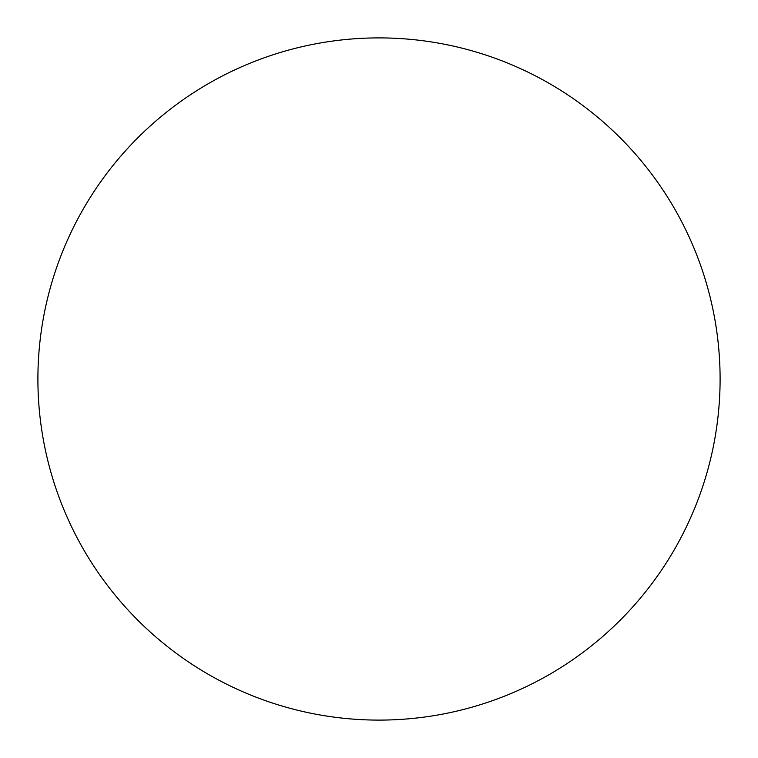 <?xml version="1.0" encoding="UTF-8"?>
<svg xmlns="http://www.w3.org/2000/svg" width="758" height="758" viewBox="0 0 758 758"><rect width="100%" height="100%" fill="white"/><g stroke="black" fill="none" stroke-linecap="round" stroke-linejoin="round"><path stroke-width="0.57" stroke-dasharray="3.79 2.84" d="M37.9 379A341.1 341.1 0 0 0 379 720.1A341.1 341.1 0 0 0 720.1 379A341.1 341.1 0 0 0 379 37.9A341.1 341.1 0 0 0 37.9 379M379 37.9L379 720.1"/><path stroke-width="1.14" d="M37.9 379A341.1 341.1 0 0 1 379 37.9A341.1 341.1 0 0 1 720.1 379A341.1 341.1 0 0 1 379 720.1A341.1 341.1 0 0 1 37.9 379"/></g></svg>

